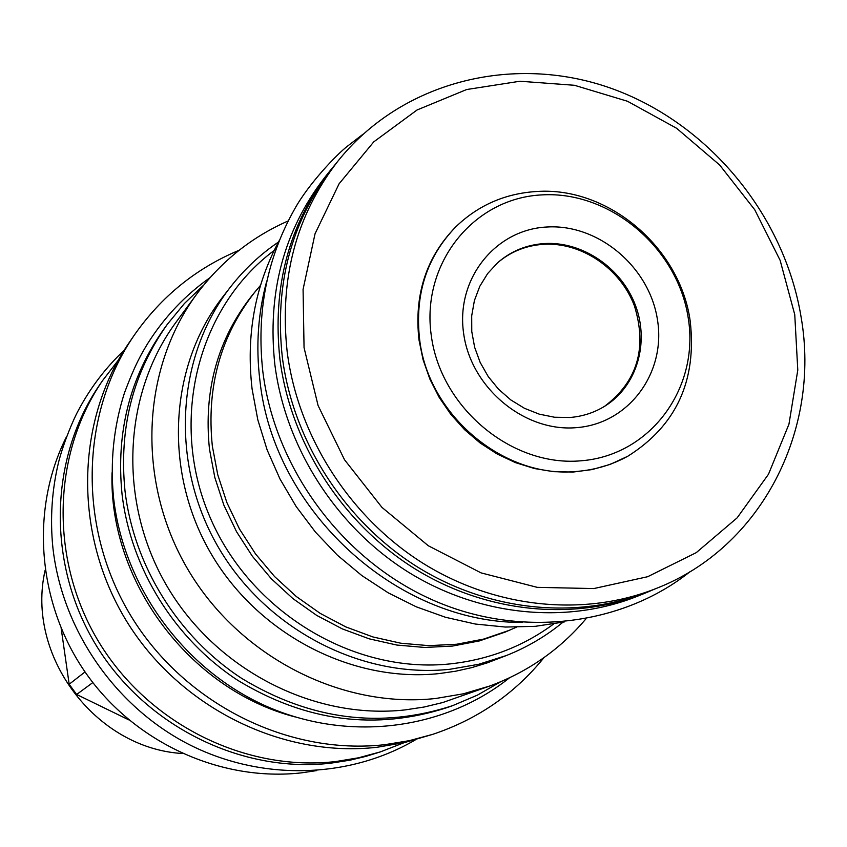 <?xml version="1.0" encoding="UTF-8"?>
<svg xmlns="http://www.w3.org/2000/svg" width="847" height="847" viewBox="0 0 847 847"><rect width="100%" height="100%" fill="white"/><g stroke="black" fill="none" stroke-linecap="round" stroke-linejoin="round"><path stroke-width="1.27" d="M182.19 753.502C95.171 748.272 25.579 655.271 45.113 570.317M316.64 770.601L301.892 772.803C220.993 782.099 134.673 742.893 85.78 673.005C36.961 603.053 29.994 508.856 66.627 436.501M128.776 719.855L76.643 694.476L69.179 684.249L61.175 628.358M92.821 682.576L76.643 694.476M380.409 751.882L358.397 757.821L335.761 761.548C245.492 771.966 148.913 724.227 99.173 642.577C49.391 560.936 51.762 454.574 102.572 380.599L99.48 385.12C49.031 458.576 46.649 564.144 96.039 645.149C145.398 726.165 241.247 773.523 330.87 763.168L350.171 760.14L365.925 756.36L380.409 751.882L404.114 742.671M102.572 380.599L118.093 360.462M544.018 657.59C514.775 693.682 477.719 719.251 432.859 734.307L404.57 742.565L377.169 747.255C281.649 758.192 179.035 707.277 126.097 620.385C73.107 533.515 75.521 420.588 129.273 342.463L134.228 335.232C161.322 296.439 196.313 268.107 239.182 250.236M432.859 734.307L409.281 740.67L385.004 744.651C288.467 755.683 184.688 704.153 131.126 616.245C77.501 528.359 79.925 414.162 134.228 335.232M294.65 716.816C189.537 689.437 108.649 581.338 112.026 472.774M452.616 705.657L447.481 707.467C375.983 730.739 306.148 721.729 237.965 680.448C174.694 639.199 130.777 568.517 122.053 494.267C115.87 432.277 129.887 377.116 164.096 328.774L167.293 324.369C132.873 373.008 118.771 428.529 125.007 490.932C133.805 565.68 178.039 636.859 241.734 678.405C310.383 719.982 380.674 729.066 452.616 705.657L477.433 695.122L500.683 681.75M203.778 284.994L184.402 303.522L167.293 324.369M489.99 685.943L463.373 693.809L435.771 698.479C341.066 708.897 239.119 656.669 187.727 569.163C136.24 481.678 141.1 369.345 196.748 294.068L176.112 322.125C122.529 394.617 117.744 502.409 167.018 586.219C216.218 670.062 313.983 720.014 405.078 709.913L424.125 707.023L442.748 702.534L489.99 685.943C528.136 671.787 560.121 649.427 585.944 618.85M196.748 294.068C221.078 261.469 251.559 237.086 288.171 220.94M230.479 287.017L223.005 296.641C169.464 365.195 163.016 469.609 209.823 551.545C256.535 633.514 351.156 683.031 439.307 673.566L455.654 671.216L471.673 667.637L487.3 662.852L506.262 655.567L478.693 664.292L449.926 669.278C360.621 678.828 264.666 628.569 217.266 545.415C169.771 462.303 176.261 356.439 230.479 287.017C244.211 269.42 260.209 254.439 278.451 242.051M553.652 623.985C523.435 646.282 489.132 659.559 450.72 663.836C353.421 674.456 249.367 611.502 209.315 515.59C168.807 419.826 198.082 307.112 274.142 250.468M562.937 622.227C545.913 636.235 527.025 647.352 506.262 655.567M260.505 285.354L252.671 294.703C217.806 338.578 203.407 390.033 209.463 449.079L214.82 477.486L223.883 505.172L236.482 531.609L252.395 556.288L271.315 578.755L292.893 598.585L316.693 615.398L342.294 628.887L369.176 638.829L396.851 645.054L424.792 647.468L452.489 646.07L479.434 640.904L505.151 632.106L516.331 627.225M255.741 290.955C220.707 335.041 206.245 386.772 212.343 446.136L217.743 474.691L226.858 502.525L239.532 529.11L255.529 553.938L274.555 576.532L296.249 596.468L320.187 613.376L345.915 626.949L372.945 636.955L400.769 643.212L428.857 645.647L456.692 644.239L483.775 639.051L509.619 630.221M564.504 621.889L535.315 626.325L505.447 627.055L475.347 624.038L445.48 617.272L416.3 606.833L388.275 592.868L361.849 575.579L337.434 555.219L315.444 532.096L296.196 506.57L280.018 479.053L267.154 449.969L257.806 419.794L252.088 388.985C245.916 335.147 254.958 285.704 279.214 240.654M522.366 622.439C396.788 623.223 273.592 510.72 259.913 380.536C255.72 346.222 258.017 313.019 266.794 280.929M645.456 593.016L637.389 596.256C565.976 624.811 478.29 616.097 406.973 571.28C335.846 526.188 285.45 447.248 274.873 364.771C267.154 293.274 283.65 230.998 324.359 177.955L329.748 171.126C288.742 224.561 272.131 287.334 279.944 359.435C290.627 442.6 341.489 522.239 413.209 567.744C485.13 612.963 573.525 621.783 645.456 593.016L654.795 589.025M336.206 163.291L329.748 171.126M282.316 357.148C274.47 284.836 291.114 221.882 332.246 168.309L337.434 161.735C400.864 81.704 512.234 53.679 609.861 87.866C707.584 122.169 784.333 214.397 801.124 317.244C820.838 430.16 761.548 547.353 656.637 588.294L648.866 591.418C576.754 620.258 488.126 611.428 415.993 566.061C344.062 520.429 293.051 440.556 282.316 357.148M656.637 588.294C584.017 617.347 494.712 608.411 422.007 562.662C349.493 516.628 298.038 436.078 287.197 352.013C279.266 279.118 296.016 215.689 337.434 161.735M304.052 347.662L318.08 405.522L344.528 459.762L381.965 507.395L428.349 545.786L481.085 572.89L537.242 587.352L593.768 588.57L647.68 576.712L696.255 552.646L737.144 517.845L768.483 474.256L788.959 424.178L797.789 370.107L794.751 314.639L780.14 260.357L754.719 209.717L719.675 165.017L676.626 128.289L627.479 101.259L574.457 85.282L519.984 81.238L466.655 89.528L417.063 109.983L373.76 141.862L339.096 183.778L315.042 233.772L303.078 289.367L304.052 347.662M455.781 226.858L455.464 227.176C426.157 257.372 413.992 294.947 418.99 339.922L423.077 359.731L429.842 379.001L439.138 397.328L450.795 414.321L464.548 429.651L480.143 442.981L497.221 454.045L515.452 462.621L534.436 468.539L553.8 471.694L573.133 472.044L592.042 469.587L610.168 464.4L627.532 456.374M536.829 191.486C505.437 193.391 478.534 205.08 456.11 226.541C426.782 256.747 414.617 294.364 419.614 339.372C428.307 415.718 504.928 479.286 577.538 471.356C595.663 469.778 612.455 464.707 627.934 456.152C676.181 425.734 696.943 380.748 690.21 321.182C680.215 247.673 608.368 186.488 536.829 191.486M581.201 460.779C512.012 467.216 440.556 407.852 431.261 335.38C420.917 262.972 474.151 197.679 542.429 194.874C610.571 191.009 677.875 248.287 688.262 318.197C699.633 388.021 650.549 455.4 581.201 460.779M547.109 226.996C598.638 223.852 649.797 267.26 657.537 320.251C666.028 373.178 628.612 423.839 576.373 427.65C524.251 432.266 470.731 387.661 463.605 333.22C455.697 278.822 495.484 229.346 547.109 226.996M544.568 243.544C582.609 241.3 621.497 267.917 635.483 305.46C649.649 342.929 636.828 386.232 605.023 406.041C594.393 412.627 582.683 416.449 569.872 417.497L554.541 417.243L539.243 414.151L524.494 408.318L510.773 399.911L498.555 389.218L488.243 376.587L480.175 362.442L474.627 347.249L471.768 331.516L471.705 315.783L474.405 300.547L479.783 286.318L487.65 273.549L497.729 262.655C511.037 251.093 526.643 244.719 544.568 243.544M604.557 406.327C637.389 381.51 647.352 348.022 634.424 305.862C620.375 268.499 581.614 242.051 543.7 244.296C525.998 245.45 510.54 251.697 497.316 263.025M85.028 671.925L69.179 684.249M455.464 227.176L456.11 226.541M627.14 456.597L627.934 456.152M124.138 350.298C105.706 367.651 90.449 387.682 78.369 410.372C73.88 418.323 63.8 441.88 58.655 461.901C51.9 489.841 49.973 518.406 52.874 547.575C61.958 629.003 114.08 705.202 186.943 743.422C259.955 781.421 348.456 779.208 415.57 739.738M210.024 277.657C185.239 295.19 164.562 316.979 148.003 343.035C141.385 353.908 135.213 364.274 124.456 392.923C113.593 426.867 109.994 462.07 113.646 498.523C123.853 587.32 184.381 669.755 266.127 706.144C347.958 742.417 443.881 730.188 509.481 677.822M362.971 134.25L347.535 146.129C336.735 154.387 308.456 184 294.587 209.145C266.89 258.229 256.302 312.352 262.824 371.537C274.883 467.893 341.034 558.025 429.45 598.522C517.602 639.199 621.857 626.229 690.21 571.545"/></g></svg>
